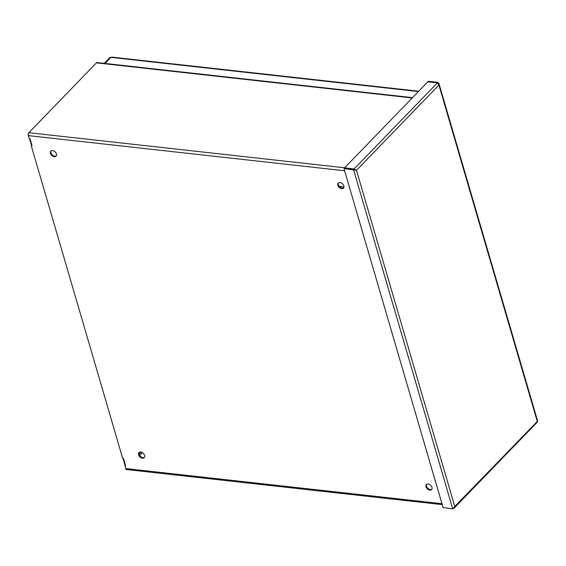 <?xml version="1.0" encoding="UTF-8"?>
<svg xmlns="http://www.w3.org/2000/svg" width="566" height="566" viewBox="0 0 566 566"><rect width="100%" height="100%" fill="white"/><g stroke="black" fill="none" stroke-linecap="round" stroke-linejoin="round"><path stroke-width="0.85" d="M144.578 455.432A3.665 2.434 44 0 1 144.217 457.646A3.665 2.434 44 0 1 139.894 456.847A3.665 2.434 44 0 1 138.953 452.552A3.665 2.434 44 0 1 142.016 452.446A3.665 2.434 44 0 1 144.578 455.432M431.985 487.376A3.665 2.434 44 0 1 431.625 489.59A3.665 2.434 44 0 1 427.295 488.791A3.665 2.434 44 0 1 426.354 484.496A3.665 2.434 44 0 1 429.424 484.39A3.665 2.434 44 0 1 431.985 487.376M343.831 185.924A3.665 2.434 44 0 1 343.47 188.138A3.665 2.434 44 0 1 339.147 187.339A3.665 2.434 44 0 1 338.206 183.044A3.665 2.434 44 0 1 341.27 182.938A3.665 2.434 44 0 1 343.831 185.924M56.43 153.98A3.665 2.434 44 0 1 56.069 156.195A3.665 2.434 44 0 1 51.747 155.395A3.665 2.434 44 0 1 50.798 151.101A3.665 2.434 44 0 1 53.869 150.995A3.665 2.434 44 0 1 56.43 153.98M31.929 145.321L31.349 146.035L122.61 458.142L123.558 458.658L125.61 465.669L125.051 465.811L125.511 465.337M442.244 504.624L126.529 469.532A2.123 1.21 96.3 0 1 125.659 468.563L125.051 465.811M412.529 97.635L97.097 62.571A1.875 1.061 96.3 0 0 96.425 62.868L28.887 132.699A2.123 1.21 96.3 0 0 28.3 135.621L29.05 138.182L29.991 138.698L32.043 145.71L31.491 145.851L31.951 145.377M139.243 452.312A3.665 2.434 -136 0 0 140.418 456.302A3.665 2.434 -136 0 0 144.443 457.342M426.644 484.255A3.665 2.434 -136 0 0 427.818 488.246A3.665 2.434 -136 0 0 431.851 489.286M338.496 182.804A3.665 2.434 -136 0 0 339.671 186.794A3.665 2.434 -136 0 0 343.696 187.834M51.096 150.86A3.665 2.434 -136 0 0 52.263 154.851A3.665 2.434 -136 0 0 56.296 155.891M123.048 458.396L124.987 465.096L125.475 465.202M29.482 138.437L31.42 145.137L31.908 145.243M536.603 422.179L454.781 506.485L356.481 170.316L354.04 169.043L344.659 167.798L427.655 81.992L428.632 81.306L437.907 82.332L438.983 83.676L438.926 85.084L437.384 82.877L428.108 81.844L437.384 82.877L428.108 81.844L437.384 82.877L354.04 169.043L356.481 170.316L344.234 168.548L344.758 168.01L354.04 169.043L353.517 169.581L452.736 508.891L454.781 506.485L454.349 507.872L453.472 508.325M537.226 421.253L438.926 85.084L356.481 170.316M344.758 168.01L354.04 169.043L344.758 168.01L344.043 168.802L443.1 507.546L452.736 508.891M355.66 170.225L356.276 170.295M437.907 82.332L437.384 82.877M418.734 91.218L111.813 57.109L110.858 57.371L104.979 63.449L110.858 57.371L104.979 63.449L110.858 57.371L418.416 91.55M110.929 57.322L110.037 57.279L110.858 57.371M104.158 63.357L110.037 57.279M125.659 468.563L441.982 503.719M344.623 170.776L28.3 135.621M344.666 167.791L28.887 132.699M412.211 97.96L96.425 62.868M29.941 138.592L29.496 138.543M31.42 145.137L31.894 145.186M123.501 458.552L123.055 458.502M124.987 465.096L125.454 465.146M141.153 452.114L139.109 454.229M142.356 452.637L139.675 455.411M341.899 188.061L341.199 187.827M125.454 465.302L124.937 465.846M31.922 145.292L31.526 145.25M125.489 465.252L125.086 465.21M343.887 187.403L341.248 186.384L339.466 186.589M454.349 507.872L537.29 422.13M537.7 421.26L438.983 83.676M536.879 421.903L537.502 421.408M427.995 81.844L428.469 81.348"/></g></svg>

